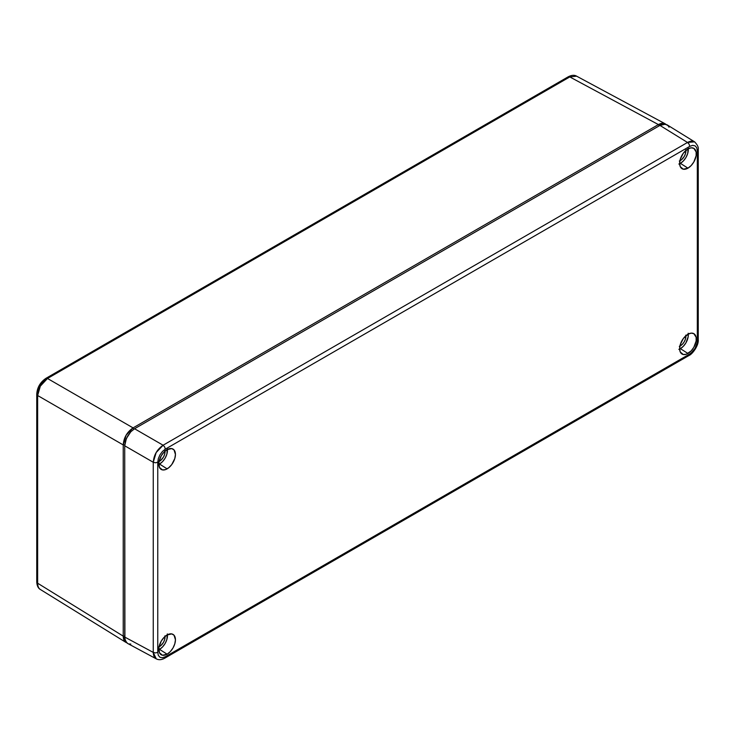 <?xml version="1.0" encoding="UTF-8"?>
<svg xmlns="http://www.w3.org/2000/svg" width="735" height="735" viewBox="0 0 735 735"><rect width="100%" height="100%" fill="white"/><g stroke="black" fill="none" stroke-linecap="round" stroke-linejoin="round"><path stroke-width="1.1" d="M45.928 378.341C40.214 382.264 37.154 387.556 36.75 394.236A3.216 1.856 0 0 0 37.65 395.522C38.22 388.273 41.5 382.595 47.49 378.479A3.216 1.856 -120 0 0 45.928 378.341A3.216 1.856 60 0 1 47.49 378.479L133.072 427.889L126.108 435.221L123.232 444.932L123.232 636.142L123.232 444.932L37.65 395.522L123.232 444.932L124.748 444.941L123.232 444.932C123.783 437.665 127.063 431.987 133.072 427.889L47.49 378.479L569.79 76.936L47.49 378.479L40.315 386.169L37.65 395.522A3.216 1.856 180 0 1 36.75 394.236A3.216 1.856 180 0 1 37.687 392.922L39.754 385.737L42.125 382.411L45.258 379.811A3.216 1.856 60 0 1 45.928 378.341L568.219 76.798A3.216 1.856 60 0 1 569.79 76.936A3.216 1.856 -120 0 0 568.219 76.798C571.646 75.071 574.439 74.86 576.607 76.164L665.359 123.893C663.549 122.828 661.234 123.057 658.404 124.582L133.072 427.889L658.404 124.582L569.79 76.936L576.607 76.164L569.79 76.936L658.404 124.582L659.157 125.869L658.404 124.582L665.956 124.307M133.072 427.889L133.834 429.194L133.072 427.889M36.75 394.236L36.75 581.927A3.216 1.856 0 0 0 37.65 583.222L37.65 395.522L37.65 583.222A3.216 1.856 180 0 1 36.75 581.927C36.971 585.758 38.183 588.285 40.397 589.507L126.098 642.5C124.27 641.471 123.315 639.349 123.232 636.142L124.72 636.142L123.232 636.142L37.65 583.222L123.232 636.142L126.769 642.822M37.65 583.222C37.751 586.558 38.771 588.717 40.728 589.691M157.997 650.08L159.541 649.363L167.111 654.187A11.778 6.799 -60 0 1 161.011 654.637A11.778 6.799 -60 0 1 159.477 645.137A11.778 6.799 -60 0 1 167.111 634.957A11.778 6.799 -60 0 1 172.78 634.259A11.778 6.799 -60 0 1 174.866 643.612A11.778 6.799 -60 0 1 167.111 654.187L159.541 649.363A11.218 6.477 120 0 0 167.433 634.783M688.162 333.221L688.162 336.795L685.994 342.74L683.421 346.203L680.389 348.656L687.96 353.48A11.778 6.799 -60 0 1 681.85 353.93A11.778 6.799 -60 0 1 680.325 344.43A11.778 6.799 -60 0 1 687.96 334.25A11.778 6.799 -60 0 1 693.62 333.552A11.778 6.799 -60 0 1 695.705 342.905A11.778 6.799 -60 0 1 687.96 353.48L680.389 348.656A11.218 6.477 120 0 0 688.282 334.076M167.323 448.607L166.873 454.156L165.154 458.116L162.573 461.589L159.541 464.042L167.111 468.866A11.778 6.799 -60 0 1 161.011 469.316A11.778 6.799 -60 0 1 159.477 459.816A11.778 6.799 -60 0 1 167.111 449.636A11.778 6.799 -60 0 1 172.78 448.938A11.778 6.799 -60 0 1 174.866 458.291A11.778 6.799 -60 0 1 167.111 468.866L159.541 464.042A11.218 6.477 120 0 0 167.433 449.452M678.837 164.052L680.389 163.335L687.96 168.159A11.778 6.799 -60 0 1 681.85 168.609A11.778 6.799 -60 0 1 680.325 159.109A11.778 6.799 -60 0 1 687.96 148.929A11.778 6.799 -60 0 1 693.62 148.231A11.778 6.799 -60 0 1 695.705 157.584A11.778 6.799 -60 0 1 687.96 168.159L680.389 163.335A11.218 6.477 120 0 0 688.282 148.746M165.017 636.473A7.782 4.493 -60 0 1 159.541 646.552L159.192 646.166L159.541 646.552A7.782 4.493 -60 0 1 159.054 646.809M685.865 335.766A7.782 4.493 -60 0 1 680.389 345.845L680.04 345.459L680.389 345.845A7.782 4.493 -60 0 1 679.893 346.102M165.017 451.152A7.782 4.493 -60 0 1 159.541 461.231L159.192 460.845L159.541 461.231A7.782 4.493 -60 0 1 159.054 461.488M685.865 150.445A7.782 4.493 -60 0 1 680.389 160.524L680.04 160.138L680.389 160.524A7.782 4.493 -60 0 1 679.893 160.781M669.043 127.183L668.133 125.74L665.414 124.169L659.947 125.419L134.56 428.744L130.793 431.785L126.374 438.519L124.72 445.787L124.904 639.165L126.374 642.418L127.596 643.428L156.16 658.79C154.332 657.751 153.367 655.629 153.257 652.404L153.257 462.269L156.16 452.576L163.096 445.226L687.51 142.461L659.947 125.419L134.56 428.744L163.096 445.226L134.56 428.744L130.793 431.785L127.596 436.094L125.465 441.009L124.72 445.787L153.257 462.269L124.72 445.787L124.72 637.061L153.257 652.404L124.72 637.061L125.465 640.975L127.596 643.428M129.094 643.979L130.793 644.053M156.546 658.992L156.279 658.854C158.732 660.131 161.544 659.929 164.677 658.22L689.09 355.446L689.742 353.985L165.329 656.75L164.677 658.211L165.329 656.75L689.742 353.985L692.618 351.67L695.089 348.344L698.25 339.579L697.313 340.875L697.313 150.739L697.313 340.875L696.743 344.531L695.089 348.344L689.09 355.446L687.51 355.317M694.603 141.846L667.031 124.794L663.714 124.105L659.947 125.419L687.51 142.461C690.349 140.936 692.673 140.716 694.483 141.781L694.823 141.993M679.636 163.721A11.218 6.477 120 0 0 680.389 163.335L683.421 160.882L685.994 157.409L687.712 153.45L688.162 147.9M685.783 149.821L685.47 153.67L684.276 156.417L681.455 159.789L679.315 161.02M158.788 464.428A11.218 6.477 120 0 0 159.541 464.042L157.997 464.759M158.466 461.727L160.616 460.496L163.427 457.124L164.622 454.377L164.934 450.527M679.636 349.051A11.218 6.477 120 0 0 680.389 348.656L678.837 349.373M679.315 346.35L682.493 344.145L684.276 341.738L685.47 338.991L685.783 335.142M158.788 649.758A11.218 6.477 120 0 0 159.541 649.363L162.573 646.91L165.154 643.437L166.873 639.478L167.323 633.928M164.934 635.849L164.622 639.698L163.427 642.445L160.616 645.817L158.466 647.048M164.677 446.917L165.329 449.131L689.742 146.366L689.09 144.152L687.51 142.461L163.096 445.226L164.677 446.917L165.329 449.131L162.453 451.446L159.982 454.781L158.328 458.594L157.759 462.241L155.517 462.784L153.257 462.269C153.845 455.029 157.125 449.351 163.096 445.226L164.677 446.917M156.252 658.845L153.257 652.404L155.517 652.928L157.759 652.386L157.759 462.241L155.517 462.784L153.257 462.269L153.257 652.404L155.517 652.928L157.759 652.386L158.328 655.372L159.973 657.283L162.453 657.761L165.329 656.75L162.453 657.761L159.973 657.283L158.328 655.372L157.759 652.386L157.759 462.241L158.328 458.594L159.982 454.781L162.453 451.446L165.329 449.131L689.742 146.366L689.09 144.152L687.51 142.461L694.584 141.837C697.432 144.795 698.654 147.322 698.25 149.435L697.313 150.739L696.743 147.744L695.099 145.842L692.618 145.365L689.742 146.366L692.618 145.365L695.099 145.842L696.743 147.744L697.313 150.739L698.25 149.444L698.25 339.57C698.884 345.716 692.067 354.408 689.081 355.455L689.09 355.446M167.111 634.957L171.742 633.91L174.039 635.233L175.445 639.772L174.811 643.814L173.001 647.976L170.299 651.623L167.111 654.187L162.49 655.243L159.422 652.698L158.944 647.416L161.222 641.177L163.923 637.53L167.111 634.957M687.96 334.25L691.148 333.148L693.849 333.672L696.128 337.273L696.128 341.031L693.849 347.269L691.148 350.917L686.334 354.233L683.329 354.536L680.261 351.991L679.627 348.675L680.261 344.632L683.329 338.541L687.96 334.25M167.111 449.636L171.742 448.589L174.039 449.912L175.445 454.441L174.811 458.493L171.742 464.575L168.738 467.745L165.485 469.619L162.49 469.922L159.422 467.377L158.944 462.094L161.222 455.856L163.923 452.209L167.111 449.636M687.96 148.929L691.148 147.827L693.849 148.351L696.128 151.952L696.128 155.71L693.849 161.948L691.148 165.586L687.96 168.159L683.329 169.215L680.261 166.67L679.627 163.354L680.261 159.311L683.329 153.22L687.96 148.929"/></g></svg>
